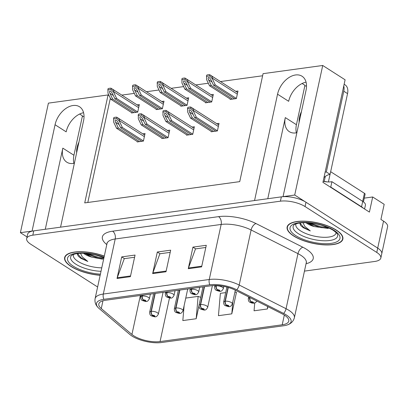 <?xml version="1.0" encoding="UTF-8"?>
<svg xmlns="http://www.w3.org/2000/svg" width="408" height="408" viewBox="0 0 408 408"><rect width="100%" height="100%" fill="white"/><g stroke="black" fill="none" stroke-linecap="round" stroke-linejoin="round"><path stroke-width="0.61" d="M73.904 163.368A19.008 12.561 122.6 0 1 73.935 155.254L82.457 115.847L79.631 114.041M74.368 163.276A19.008 12.561 122.6 0 1 73.328 163.46A19.008 12.561 122.6 0 1 66.82 162.2A19.008 12.561 122.6 0 1 62.822 148.145L45.278 229.27M296.402 132.824A19.008 12.561 122.6 0 1 296.427 124.71L304.949 85.308L302.124 83.502M267.775 198.727L285.314 117.601A19.008 12.561 -57.4 0 0 289.318 131.656A19.008 12.561 -57.4 0 0 295.825 132.921A19.008 12.561 -57.4 0 0 296.866 132.733M364.257 198.135L372.688 196.977L384.178 204.326L380.909 219.443L383.54 221.126A17.819 6.559 -167.8 0 1 387.6 226.726L381.766 253.715A17.819 6.559 -167.8 0 0 377.701 248.115L294.714 195.029L283.05 196.631L306.041 90.29A19.008 12.561 -57.4 0 0 302.037 76.235A19.008 12.561 -57.4 0 0 277.552 94.202L254.556 200.542L60.552 227.174L83.543 120.834A19.008 12.561 -57.4 0 0 79.545 106.774A19.008 12.561 -57.4 0 0 55.055 124.741L32.064 231.081L20.4 232.682L27.035 236.926M306.066 82.176A19.008 12.561 -57.4 0 0 288.665 101.312L277.552 94.202M372.688 196.977L369.418 212.094L322.927 182.356L345.102 79.795L322.723 65.479L294.714 195.029M109.125 95.62L108.064 94.947L48.409 103.132L20.4 232.682M108.064 94.947L84.721 202.904L239.731 181.626L263.068 73.664L322.723 65.479M262.614 75.771L220.458 81.559M208.315 83.227L195.794 84.946M183.651 86.608L171.131 88.327M158.993 89.995L146.472 91.713M134.329 93.381L121.808 95.1M110.349 98.206L87.807 202.48M156.228 109.166L156.136 109.589L162.369 108.732L164.006 101.174L161.746 101.485M180.892 105.779L180.8 106.202L187.032 105.346L188.664 97.787L186.405 98.099M205.556 102.393L205.464 102.816L211.696 101.959L213.328 94.401L211.069 94.712M230.214 99.011L230.127 99.43L236.359 98.573L237.992 91.02L235.732 91.331M131.565 112.552L131.478 112.97L137.71 112.118L139.342 104.56L137.083 104.871M161.93 138.134L161.838 138.557L168.071 137.7L169.708 130.142L167.448 130.453M186.594 134.747L186.502 135.17L192.734 134.314L194.371 126.755L192.107 127.067M211.257 131.361L211.166 131.784L217.398 130.927L219.03 123.369L216.77 123.68M137.272 141.52L137.18 141.938L143.412 141.086L145.044 133.528L142.785 133.839M55.055 124.741L66.172 131.855A19.008 12.561 122.6 0 1 83.574 112.715M336.365 230.117A28.509 10.496 -167.8 0 0 306.454 221.269A28.509 10.496 -167.8 0 0 287.13 227.026A28.509 10.496 -167.8 0 0 293.627 235.982A28.509 10.496 -167.8 0 0 323.544 244.831A28.509 10.496 -167.8 0 0 342.863 239.073A28.509 10.496 -167.8 0 0 336.365 230.117M104.305 256.081A28.509 10.496 -167.8 0 0 64.637 257.565A28.509 10.496 -167.8 0 0 71.135 266.526A28.509 10.496 -167.8 0 0 100.149 275.308M284.447 315.149A19.008 6.997 12.2 0 1 288.777 321.121A19.008 6.997 12.2 0 1 282.219 324.793L160.064 341.562A19.008 6.997 12.2 0 1 131.932 334.463L101.276 308.565A19.008 6.997 12.2 0 1 98.812 303.955A19.008 6.997 12.2 0 1 105.376 300.288L211.329 285.743A19.008 6.997 12.2 0 1 235.289 290.17L282.142 313.844A19.008 6.997 12.2 0 1 284.447 315.149M286.227 314.905A21.384 7.869 -167.8 0 0 283.637 313.441L236.778 289.762A21.384 7.869 -167.8 0 0 209.824 284.784L103.872 299.324A21.384 7.869 -167.8 0 0 98.761 308.198A21.384 7.869 -167.8 0 0 99.261 308.637L129.917 334.54A21.384 7.869 -167.8 0 0 161.563 342.521L283.718 325.752A21.384 7.869 -167.8 0 0 287.074 325.008A21.384 7.869 -167.8 0 0 286.227 314.905M304.45 271.111L374.682 261.472A17.819 6.559 -167.8 0 0 380.832 258.029L381.766 253.715A17.819 6.559 -167.8 0 0 377.701 248.115L305.98 202.235A17.819 6.559 -167.8 0 0 281.357 196.86L33.757 230.851A17.819 6.559 -167.8 0 0 27.601 234.289L26.668 238.609A17.819 6.559 -167.8 0 0 30.733 244.208L97.619 286.992M225.69 292.597L220.381 293.327L218.443 315.685L231.795 313.854L236.467 292.261L236.002 292.322M380.832 258.029A17.819 6.559 -167.8 0 0 376.768 252.435L305.046 206.555A17.819 6.559 -167.8 0 0 280.423 201.18L32.824 235.171A17.819 6.559 -167.8 0 0 26.668 238.609M188.261 268.714L192.933 247.121L206.285 245.29L201.618 266.878L188.261 268.714A4.753 3.106 82.2 0 1 188.471 267.995L201.771 266.169M117.035 278.491L121.706 256.897L135.058 255.066L130.392 276.66L117.035 278.491A4.753 3.106 82.2 0 1 117.244 277.772L130.545 275.946M152.648 273.605L157.32 252.011L170.671 250.175L166.005 271.769L152.648 273.605A4.753 3.106 82.2 0 1 152.857 272.881L166.158 271.055M254.73 303.006L254.056 310.799L267.408 308.963L267.908 306.653M200.772 297.162L200.389 297.213M184.12 305.648L182.83 320.576L196.182 318.74L198.905 306.143M157.32 252.011L160.043 253.756M170.202 252.358L159.885 253.776L152.857 272.881M121.706 256.897L124.43 258.641M134.589 257.249L124.272 258.667L117.244 277.772M192.933 247.121L195.656 248.865M205.816 247.472L195.498 248.885L188.471 267.995M231.795 313.854L232.861 301.599M234.947 291.939L236.421 292.475M267.408 308.963L267.623 306.51M196.182 318.74L198.125 296.381L200.736 297.34M185.757 298.08L198.125 296.381M139.577 141.612L118.361 128.041L115.632 122.303C115.071 120.962 115.092 120.176 115.699 119.942L116.377 120.151L117.861 121.997L120.584 127.735L122.369 127.49L119.427 121.309L119.544 120.768C119.687 119.621 118.81 118.463 116.912 117.3A2.968 1.964 -57.4 0 0 116.025 117.172L114.689 117.356A2.968 1.964 -57.4 0 0 113.694 117.739L113.643 122.104L116.581 128.285L137.797 141.856M142.229 295.229L142.05 296.055A2.968 2.025 80.5 0 0 143.443 299.941A1.484 0.546 -167.8 0 0 143.315 300.686A1.484 0.546 -167.8 0 0 145.365 301.135A1.484 0.546 -167.8 0 0 145.539 300.38A1.484 0.546 -167.8 0 0 143.54 299.926L145.008 300.66L143.983 300.594L143.443 299.941M143.54 299.926A2.968 1.856 -96.3 0 1 142.341 296.014A4.452 1.642 12.2 0 1 148.349 297.376A4.452 1.642 12.2 0 1 149.364 298.773C147.217 302.578 146.212 301.655 142.295 300.487C141.194 300.023 140.648 298.824 140.658 296.891A4.452 1.642 12.2 0 1 142.05 296.055M142.519 295.188L142.341 296.014M144.713 135.068L116.912 117.3L116.673 118.391L113.46 118.835M143.438 140.964L122.369 127.49M141.8 141.306L120.584 127.735M118.361 128.041L116.581 128.285M119.427 121.309L116.673 118.391M133.875 112.644L112.659 99.073L109.931 93.335C109.37 91.994 109.39 91.208 109.997 90.974L110.675 91.183L112.159 93.029L114.883 98.767L116.663 98.522L113.725 92.341L113.842 91.8C113.985 90.653 113.108 89.5 111.211 88.332A2.968 1.964 -57.4 0 0 110.323 88.21L108.987 88.388A2.968 1.964 -57.4 0 0 107.993 88.771L107.942 93.136L110.879 99.317L132.095 112.888M154.923 293.485L151.047 311.391A2.968 2.025 80.5 0 0 152.439 315.277A1.484 0.546 -167.8 0 0 152.311 316.022A1.484 0.546 -167.8 0 0 154.362 316.47A1.484 0.546 -167.8 0 0 154.54 315.715A1.484 0.546 -167.8 0 0 152.536 315.262L154.005 315.996L152.98 315.93L152.439 315.277M152.536 315.262A2.968 1.856 -96.3 0 1 151.343 311.35A4.452 1.642 12.2 0 1 157.345 312.712A4.452 1.642 12.2 0 1 158.365 314.109C156.213 317.914 155.208 316.99 151.297 315.823C150.195 315.358 149.644 314.16 149.654 312.227A4.452 1.642 12.2 0 1 151.047 311.391M155.213 293.444L151.343 311.35M139.011 106.1L111.211 88.332L110.971 89.423L107.758 89.867M137.736 112.001L116.663 98.522M136.099 112.338L114.883 98.767M112.659 99.073L110.879 99.317M113.725 92.341L110.971 89.423M164.24 138.225L143.024 124.654L140.296 118.917C139.735 117.575 139.755 116.79 140.357 116.555L141.041 116.764L142.519 118.611L145.248 124.348L147.028 124.103L144.09 117.922L144.208 117.382C144.35 116.239 143.468 115.082 141.576 113.914A2.968 1.964 -57.4 0 0 140.689 113.791L139.352 113.975A2.968 1.964 -57.4 0 0 138.358 114.357L138.302 118.718L141.244 124.899L162.46 138.47M166.892 291.842L166.714 292.669A2.968 2.025 80.5 0 0 168.101 296.555A1.484 0.546 -167.8 0 0 167.974 297.299A1.484 0.546 -167.8 0 0 170.029 297.748A1.484 0.546 -167.8 0 0 170.202 296.993A1.484 0.546 -167.8 0 0 168.198 296.54L169.672 297.274L168.642 297.208L168.101 296.555M168.198 296.54A2.968 1.856 -96.3 0 1 167.005 292.628A4.452 1.642 12.2 0 1 173.012 293.99A4.452 1.642 12.2 0 1 174.027 295.392C171.88 299.192 170.87 298.268 166.959 297.1C165.857 296.636 165.311 295.438 165.316 293.505A4.452 1.642 12.2 0 1 166.714 292.669M167.183 291.802L167.005 292.628M169.371 131.687L141.576 113.914L141.336 115.01L138.118 115.449M168.096 137.583L147.028 124.103M166.464 137.919L145.248 124.348M143.024 124.654L141.244 124.899M144.09 117.922L141.336 115.01M188.899 134.839L167.683 121.268L164.959 115.53C164.399 114.189 164.419 113.404 165.021 113.169L165.704 113.378L167.183 115.224L169.912 120.962L171.691 120.717L168.754 114.536L168.871 114C169.009 112.853 168.132 111.695 166.234 110.527A2.968 1.964 -57.4 0 0 165.352 110.405L164.016 110.588A2.968 1.964 -57.4 0 0 163.022 110.971L162.965 115.331L165.903 121.513L187.119 135.084M191.556 288.456L191.377 289.282A2.968 2.025 80.5 0 0 192.765 293.168A1.484 0.546 -167.8 0 0 192.637 293.913A1.484 0.546 -167.8 0 0 194.692 294.362A1.484 0.546 -167.8 0 0 194.866 293.607A1.484 0.546 -167.8 0 0 192.862 293.153L194.33 293.887L193.305 293.821L192.765 293.168M192.862 293.153A2.968 1.856 -96.3 0 1 191.668 289.241A4.452 1.642 12.2 0 1 197.676 290.603A4.452 1.642 12.2 0 1 198.691 292.006C196.544 295.81 195.534 294.887 191.622 293.719C190.521 293.25 189.97 292.051 189.98 290.124A4.452 1.642 12.2 0 1 191.377 289.282M191.847 288.415L191.668 289.241M194.035 128.301L166.234 110.527L166 111.624L162.782 112.062M192.76 134.196L171.691 120.717M191.128 134.533L169.912 120.962M167.683 121.268L165.903 121.513M168.754 114.536L166 111.624M213.562 131.453L192.346 117.881L189.618 112.144C189.057 110.803 189.077 110.017 189.684 109.788L190.363 109.992L191.847 111.838L194.575 117.581L196.355 117.336L193.417 111.149L193.535 110.614C193.673 109.466 192.795 108.309 190.898 107.141A2.968 1.964 -57.4 0 0 190.011 107.018L188.68 107.202A2.968 1.964 -57.4 0 0 187.68 107.584L187.629 111.945L190.567 118.126L211.783 131.697M216.123 285.508L216.036 285.896A2.968 2.025 80.5 0 0 217.428 289.782A1.484 0.546 -167.8 0 0 217.301 290.532A1.484 0.546 -167.8 0 0 219.351 290.975A1.484 0.546 -167.8 0 0 219.524 290.226A1.484 0.546 -167.8 0 0 217.525 289.772L218.994 290.501L217.969 290.44L217.428 289.782M217.525 289.772A2.968 1.856 -96.3 0 1 216.327 285.86A4.452 1.642 12.2 0 1 222.334 287.217A4.452 1.642 12.2 0 1 223.349 288.619C221.202 292.424 220.198 291.501 216.286 290.333C215.179 289.869 214.634 288.67 214.644 286.737A4.452 1.642 12.2 0 1 216.036 285.896M216.403 285.518L216.327 285.86M218.698 124.914L190.898 107.141L190.664 108.237L187.445 108.681M217.423 130.81L196.355 117.336M215.791 131.147L194.575 117.581M192.346 117.881L190.567 118.126M193.417 111.149L190.664 108.237M158.539 109.257L137.323 95.686L134.594 89.949C134.033 88.607 134.054 87.822 134.655 87.587L135.339 87.797L136.818 89.643L139.546 95.38L141.326 95.135L138.389 88.954L138.506 88.419C138.644 87.271 137.766 86.114 135.874 84.946A2.968 1.964 -57.4 0 0 134.987 84.823L133.651 85.007A2.968 1.964 -57.4 0 0 132.656 85.389L132.6 89.75L135.543 95.931L156.759 109.502M179.581 290.098L175.71 308.004A2.968 2.025 80.5 0 0 177.103 311.89A1.484 0.546 -167.8 0 0 176.975 312.635A1.484 0.546 -167.8 0 0 179.025 313.084A1.484 0.546 -167.8 0 0 179.199 312.329A1.484 0.546 -167.8 0 0 177.2 311.875L178.668 312.61L177.643 312.543L177.103 311.89M177.2 311.875A2.968 1.856 -96.3 0 1 176.001 307.964A4.452 1.642 12.2 0 1 182.009 309.325A4.452 1.642 12.2 0 1 183.024 310.728C180.877 314.532 179.872 313.604 175.96 312.441C174.854 311.972 174.308 310.774 174.318 308.841A4.452 1.642 12.2 0 1 175.71 308.004M179.872 290.062L176.001 307.964M163.669 102.719L135.874 84.946L135.635 86.042L132.416 86.481M162.394 108.615L141.326 95.135M160.762 108.951L139.546 95.38M137.323 95.686L135.543 95.931M138.389 88.954L135.635 86.042M183.197 105.871L161.981 92.3L159.258 86.562C158.692 85.221 158.717 84.436 159.319 84.201L160.002 84.41L161.481 86.256L164.21 91.994L165.99 91.749L163.052 85.568L163.169 85.032C163.307 83.885 162.43 82.727 160.533 81.559A2.968 1.964 -57.4 0 0 159.65 81.437L158.314 81.62A2.968 1.964 -57.4 0 0 157.32 82.003L157.264 86.363L160.201 92.545L181.417 106.116M204.245 286.717L200.374 304.618A2.968 2.025 80.5 0 0 201.761 308.504A1.484 0.546 -167.8 0 0 201.639 309.249A1.484 0.546 -167.8 0 0 203.689 309.697A1.484 0.546 -167.8 0 0 203.862 308.948A1.484 0.546 -167.8 0 0 201.858 308.494L203.332 309.223L202.307 309.157L201.761 308.504M201.858 308.494A2.968 1.856 -96.3 0 1 200.665 304.577A4.452 1.642 12.2 0 1 206.672 305.939A4.452 1.642 12.2 0 1 207.687 307.341C205.54 311.146 204.53 310.223 200.619 309.055C199.517 308.591 198.971 307.387 198.976 305.459A4.452 1.642 12.2 0 1 200.374 304.618M204.536 286.676L200.665 304.577M188.333 99.333L160.533 81.559L160.298 82.656L157.08 83.094M187.058 105.228L165.99 91.749M185.426 105.565L164.21 91.994M161.981 92.3L160.201 92.545M163.052 85.568L160.298 82.656M207.861 102.484L186.645 88.913L183.916 83.176C183.355 81.835 183.376 81.049 183.983 80.82L184.661 81.029L186.145 82.87L188.873 88.612L190.653 88.368L187.716 82.187L187.828 81.646C187.971 80.498 187.094 79.341 185.196 78.173A2.968 1.964 -57.4 0 0 184.309 78.05L182.973 78.234A2.968 1.964 -57.4 0 0 181.978 78.617L181.927 82.977L184.865 89.158L206.081 102.729M228.031 287.39L225.037 301.231A2.968 2.025 80.5 0 0 226.425 305.118A1.484 0.546 -167.8 0 0 226.297 305.867A1.484 0.546 -167.8 0 0 228.352 306.311A1.484 0.546 -167.8 0 0 228.526 305.561A1.484 0.546 -167.8 0 0 226.522 305.108L227.99 305.837L226.965 305.776L226.425 305.118M226.522 305.108A2.968 1.856 -96.3 0 1 225.328 301.196A4.452 1.642 12.2 0 1 231.336 302.558A4.452 1.642 12.2 0 1 232.351 303.955C230.204 307.76 229.194 306.836 225.282 305.668C224.181 305.204 223.635 304.006 223.64 302.073A4.452 1.642 12.2 0 1 225.037 301.231M228.296 287.467L225.328 301.196M212.996 95.946L185.196 78.173L184.962 79.269L181.744 79.713M211.721 101.842L190.653 88.368M210.089 102.184L188.873 88.612M186.645 88.913L184.865 89.158M187.716 82.187L184.962 79.269M232.524 99.103L211.308 85.532L208.58 79.789C208.019 78.453 208.039 77.663 208.646 77.433L209.324 77.642L210.809 79.489L213.532 85.226L215.312 84.981L212.374 78.8L212.492 78.259C212.634 77.112 211.757 75.954 209.86 74.791A2.968 1.964 -57.4 0 0 208.972 74.664L207.636 74.848A2.968 1.964 -57.4 0 0 206.642 75.23L206.591 79.591L209.528 85.777L230.744 99.348M249.778 297.488L249.696 297.85A2.968 2.025 80.5 0 0 251.088 301.736A1.484 0.546 -167.8 0 0 250.961 302.481A1.484 0.546 -167.8 0 0 253.011 302.93A1.484 0.546 -167.8 0 0 253.19 302.175A1.484 0.546 -167.8 0 0 251.185 301.721L252.654 302.45L251.629 302.389L251.088 301.736M251.185 301.721A2.968 1.856 -96.3 0 1 249.992 297.809A4.452 1.642 12.2 0 1 250.349 297.779M237.66 92.56L209.86 74.791L209.62 75.883L206.407 76.327M236.385 98.456L215.312 84.981M234.748 98.797L213.532 85.226M211.308 85.532L209.528 85.777M212.374 78.8L209.62 75.883M325.12 172.227A11.878 7.849 122.6 0 1 326.334 171.967L330.087 174.369L347.55 93.616A11.878 7.849 -57.4 0 0 345.046 84.828L344.138 84.252M330.087 174.369A11.878 7.849 -57.4 0 0 323.972 177.536M301.446 111.552A18.115 11.975 -57.4 0 0 299.14 122.206M326.334 171.967L343.791 91.213A11.878 7.849 -57.4 0 0 343.765 85.976M306.52 85.853L304.781 86.093M330.419 187.15A11.878 4.371 -167.8 0 0 330.755 187.088L361.549 206.785A11.878 4.371 12.2 0 1 363.298 208.177M364.584 209.003L365.425 205.117A11.878 4.371 -167.8 0 0 362.717 201.384L331.923 181.688L330.755 187.088M323.146 181.351A11.878 4.371 -167.8 0 0 331.923 181.688M78.948 142.096A18.115 11.975 -57.4 0 0 76.643 152.75M84.028 116.397L82.283 116.632M336.085 232.519A20.553 7.568 12.2 0 1 322.794 237.262A20.553 7.568 12.2 0 1 300.528 230.846A20.553 7.568 12.2 0 1 296.014 223.859M299.717 222.982L300.742 225.619L303.404 227.766L310.299 230.933L304.74 226.338L302.996 222.697M305.959 222.681A13.428 4.942 -167.8 0 0 307.27 223.635A13.428 4.942 -167.8 0 0 314.155 226.557L328.093 228.434M336.141 230.148A28.213 10.389 12.2 0 1 342.577 239.011A28.213 10.389 12.2 0 1 323.452 244.708A28.213 10.389 12.2 0 1 293.852 235.951A28.213 10.389 12.2 0 1 287.421 227.088A28.213 10.389 12.2 0 1 306.541 221.391A28.213 10.389 12.2 0 1 336.141 230.148M314.155 226.557L307.142 222.727M326.956 181.886A2.968 1.091 -167.8 0 0 324.314 181.57M363.446 201.889L365.104 194.234A2.968 1.091 -167.8 0 0 364.426 193.3L330.664 171.707M310.299 230.933L303.521 227.225L299.9 222.957M327.634 227.394L320.907 226.741L309.126 222.865M329.205 228.184L320.724 227.598L307.234 222.804M101.76 267.847A20.553 7.568 12.2 0 1 78.03 261.39A20.553 7.568 12.2 0 1 73.517 254.398M77.219 253.521L78.249 256.158L80.912 258.31L87.802 261.472L82.248 256.877L80.504 253.235M83.467 253.225A13.428 4.942 -167.8 0 0 84.772 254.179A13.428 4.942 -167.8 0 0 91.657 257.096L102.566 259.177M100.169 275.191A28.213 10.389 12.2 0 1 71.359 266.495A28.213 10.389 12.2 0 1 64.928 257.632A28.213 10.389 12.2 0 1 104.28 256.193M91.657 257.096L84.65 253.271M87.802 261.472L81.029 257.764L77.408 253.496M103.907 257.907L98.415 257.285L86.634 253.409M103.724 258.764L98.226 258.142L84.742 253.343M62.822 148.145L73.935 155.254M285.314 117.601L296.427 124.71M383.54 221.126L376.768 252.435M282.219 324.793L284.32 315.073M103.872 299.324A5.942 3.886 -97.8 0 1 103.306 294.046L209.258 279.5A23.761 8.746 12.2 0 1 239.205 285.034L286.059 308.713A23.761 8.746 12.2 0 1 288.94 310.345A23.761 8.746 12.2 0 1 294.357 317.806L306.26 262.752A23.761 8.746 -167.8 0 0 300.844 255.286A23.761 8.746 -167.8 0 0 297.968 253.654L251.109 229.974A23.761 8.746 -167.8 0 0 221.161 224.446L115.209 238.986A23.761 8.746 -167.8 0 0 107.008 243.576L107.013 242.862M283.637 313.441A5.942 3.193 116.8 0 0 286.059 308.713L297.968 253.654A5.942 3.193 -63.2 0 1 302.864 247.238A29.697 10.934 12.2 0 1 306.041 263.762M106.784 244.601L106.218 244.122A29.697 10.934 12.2 0 1 112.623 231.188L218.576 216.643A5.942 3.886 82.2 0 1 221.161 224.446L209.258 279.5A5.942 3.886 82.2 0 0 209.824 284.784M98.761 308.198C95.747 305.465 94.528 302.277 95.105 298.636A23.761 8.746 12.2 0 1 103.306 294.046L115.209 238.986A5.942 3.886 82.2 0 0 112.623 231.188M218.576 216.643A29.697 10.934 12.2 0 1 256.01 223.559A5.942 3.193 -63.2 0 0 251.109 229.974L239.205 285.034A5.942 3.193 116.8 0 1 236.778 289.762M256.01 223.559L302.864 247.238M305.046 206.555L305.98 202.235M280.423 201.18L281.357 196.86M32.824 235.171L33.757 230.851M106.886 244.147A5.942 4.539 -49.8 0 0 106.218 244.122M101.276 308.565L102.959 300.778M131.932 334.463L140.357 295.484M160.064 341.562L169.483 297.983M119.039 124.481L115.632 122.303M144.371 136.649L119.544 120.768M113.337 95.513L109.931 93.335M138.669 107.681L113.842 91.8M143.703 121.094L140.296 118.917M169.034 133.263L144.208 117.382M168.366 117.708L164.959 115.53M193.693 129.877L168.871 114M193.025 114.327L189.618 112.144M218.356 126.49L193.535 110.614M138.001 92.126L134.594 89.949M163.328 104.295L138.506 88.419M162.665 88.74L159.258 86.562M187.991 100.909L163.169 85.032M187.323 85.359L183.916 83.176M212.655 97.522L187.828 81.646M211.987 81.972L208.58 79.789M248.681 296.937L248.304 298.687A4.452 1.642 12.2 0 1 249.696 297.85M237.318 94.141L212.492 78.259M362.717 201.384L361.549 206.785M343.791 91.213L347.55 93.616M298.319 233.636A22.756 8.379 12.2 0 1 293.638 225.328C293.194 225.655 294.785 222.987 303.465 222.681C314.757 222.794 324.64 225.308 333.122 230.224C339.181 234.707 337.115 234.661 337.64 234.84A22.756 8.379 12.2 0 1 323.753 240.771A22.756 8.379 12.2 0 1 298.319 233.636M334.142 230.423A25.541 9.404 12.2 0 1 331.143 243.377A25.541 9.404 12.2 0 1 295.856 235.676A25.541 9.404 12.2 0 1 298.85 222.722A25.541 9.404 12.2 0 1 334.142 230.423M325.304 176.44L324.197 181.55M330.046 174.374L328.409 181.953M364.426 193.3L362.681 201.363M101.011 271.305A22.756 8.379 12.2 0 1 75.827 264.18A22.756 8.379 12.2 0 1 71.145 255.867L72.287 254.949L75.291 253.878L80.968 253.22L86.46 253.394L94.656 254.653L104.004 257.468M100.394 274.156A25.541 9.404 12.2 0 1 73.358 266.22A25.541 9.404 12.2 0 1 72.95 253.97A25.541 9.404 12.2 0 1 104.055 257.229M287.074 325.008C290.945 323.763 293.372 321.366 294.357 317.806M95.105 298.636L107.008 243.576M306.551 262.099L306.26 262.752M150.374 294.112L149.364 298.773M140.979 295.402L140.658 296.891M163.062 292.368L158.365 314.109M153.668 293.658L149.654 312.227M175.037 290.725L174.027 295.392M165.643 292.016L165.316 293.505M199.696 287.339L198.691 292.006M190.301 288.629L189.98 290.124M223.834 286.385L223.349 288.619M214.909 285.498L214.644 286.737M187.726 288.981L183.024 310.728M178.332 290.272L174.318 308.841M212.384 285.62L207.687 307.341M202.995 286.885L198.976 305.459M235.324 290.19L232.351 303.955M226.884 287.079L223.64 302.073M256.861 301.068L255.602 302.598L253.679 303.205L251.899 303.062L249.946 302.282C248.844 301.818 248.294 300.62 248.304 298.687M342.577 239.011L342.893 237.532M287.421 227.088L287.742 225.609M64.928 257.632L65.244 256.153"/></g></svg>
